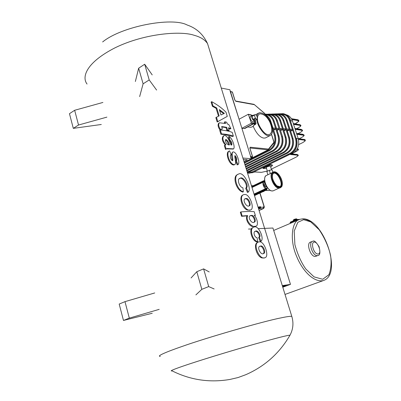 <?xml version="1.0" encoding="UTF-8"?>
<svg xmlns="http://www.w3.org/2000/svg" width="401" height="401" viewBox="0 0 401 401"><rect width="100%" height="100%" fill="white"/><g stroke="black" fill="none" stroke-linecap="round" stroke-linejoin="round"><path stroke-width="0.6" d="M297.306 220.47L296.534 220.75M315.752 256.314C310.986 258.013 305.898 243.557 310.344 242.169L310.78 242.089M298.81 120.345L297.763 119.734L291.382 118.671M296.359 123.177L295.171 123.789M250.354 157.187L250.64 156.4L241.893 128.295L250.951 123.443L251.237 122.646L248.334 114.255L239.066 119.222L230.164 91.393M256.881 116.039L257.703 113.949L259.317 112.706C263.743 112.781 267.442 115.804 270.409 121.769C273.427 128.871 273.317 133.468 270.073 135.563L265.402 137.964L263.793 138.099C259.943 137.448 256.404 133.508 253.176 126.275M270.073 135.563L268.475 135.688C264.896 136.24 257.026 126.004 256.81 119.433M255.622 120.069L255.001 120.947C252.991 121.553 250.48 116.054 252.314 115.308L253.136 115.398M253.698 121.643L253.462 121.769C251.452 122.375 248.946 116.886 250.78 116.14L252.069 115.438M269.502 134.5C272.429 132.611 272.53 128.45 269.803 122.029C267.116 116.636 263.773 113.904 259.773 113.834L259.377 113.999M257.512 119.057C257.176 124.706 264.63 135.152 268.119 134.581L269.577 134.465C272.505 132.571 272.605 128.415 269.878 121.989C267.191 116.596 263.848 113.864 259.848 113.794C258.324 114.511 257.542 115.914 257.507 118.009M293.286 123.493L299.863 124.726L293.352 123.698L292.489 121.062L290.685 120.771L290.514 120.255C289.347 116.721 286.991 114.546 283.452 113.729M267.397 171.242L266.264 167.648C266.665 166.891 267.928 166.38 270.043 166.109L270.434 166.32M245.146 128.33L244.064 128.586L241.893 128.295M271.537 134.535L273.933 142.26L268.52 149.067L250.204 147.207L249.918 147.994L268.169 149.854L251.247 158.35M254.354 104.666L235.888 101.328L235.532 100.992L254.008 104.34L264.775 113.603L265.231 114.801M230.505 91.724L232.47 92.18M247.778 126.922L248.299 126.325L250.981 125.212M255.377 120.165L253.382 119.984L252.866 119.383L251.948 116.48L252.119 115.989M254.254 115.232L254.339 114.746L256.239 115.032L256.755 115.633L257.587 119.017L255.693 118.741L254.254 115.232L251.948 116.48M254.655 123.989L255.793 124.155L256.074 123.378L255.262 120.801M255.793 124.155L254.199 125.007M272.976 128.019L275.166 128.17L275.507 129.232L273.667 130.19M273.317 129.087L275.507 129.232M276.454 128.26L278.615 128.405L278.956 129.468L277.141 130.405M276.795 129.322L278.956 129.468M279.893 128.495L282.028 128.641L282.369 129.698L280.58 130.616M280.234 129.553L282.369 129.698M283.301 128.731L285.402 128.876L285.743 129.924L283.978 130.831M283.642 129.784L285.743 129.924M286.67 128.962L288.745 129.107L289.086 130.15L287.342 131.037M287.011 130.009L289.086 130.15M290.003 129.192L292.048 129.333L292.389 130.37L290.67 131.247M290.344 130.235L292.389 130.37M248.861 173.242L252.785 172.47L290.971 153.829C296.184 150.495 298.068 145.528 296.615 138.931L296.444 138.41L298.239 138.646L296.625 133.703L303.116 134.606L296.595 133.618L295.001 128.736L301.502 129.698L294.971 128.651L293.377 123.779L299.863 124.726L300.73 125.292M251.948 172.826L254.75 171.949L253.953 171.904M298.239 138.646C299.692 145.217 297.813 150.164 292.605 153.488L290.494 154.515L297.026 155.152C298.389 155.443 297.923 156.19 295.637 157.392L271.327 169.137L295.637 157.392M292.489 121.062L291.507 118.876L298.033 119.964L298.875 120.48M291.888 119.583L297.868 120.571L298.033 119.964L291.462 118.801C290.259 116.771 288.525 115.413 286.254 114.726M272.374 165.192L271.602 164.766L269.768 164.631L262.926 167.969L263.086 168.475L266.525 168.475M269.768 164.631L269.928 165.142L271.763 165.277L271.602 164.766M270.695 167.147L272.479 165.523L271.763 165.277M269.928 165.142L263.086 168.475M272.886 172.139L272.094 169.813L269.327 170.315L266.855 171.508L267.883 174.766M270.359 173.583L269.327 170.315M272.835 172.159L272.094 169.813M272.825 179.458C271.708 175.006 272.394 172.63 274.875 172.325C277.632 172.956 279.843 175.468 281.507 179.869C284.71 189.247 275.698 189.011 272.825 179.458M266.439 186.766L266.329 186.821C264.67 186.099 264.184 184.971 264.871 183.432L265.036 183.352M272.906 172.134C267.828 174.189 274.279 189.803 279.813 187.984L280.269 187.773M273.297 173.302L274.655 172.906C279.096 172.821 284.349 185.954 279.783 186.686C283.672 185.317 278.409 172.931 274.229 173.112L273.412 173.212M266.86 189.773L254.485 195.588M258.194 207.603L258.78 206.961L260.525 206.841L258.815 206.961M263.953 180.696L264.399 181.117M258.705 209.262L260.665 207.738L259.091 208.054L258.59 207.292L258.951 207.157L259.121 207.698L258.364 208.144M260.815 207.367L260.525 206.841L260.73 207.713L260.85 207.377L259.121 207.698L258.485 208.53M251.768 186.791L263.597 181.172L263.678 180.731L264.535 181.377M254.47 195.543L266.6 189.894L266.179 189.422L266.84 189.252L266.71 189.894L266.951 189.257L266.038 187.989L265.723 188.61L266.069 189.061L266.725 188.891M264.575 257.868L262.209 257.978C256.861 257.011 252.941 244.184 257.467 242.45M257.813 241.643L257.001 237.603C254.429 237.693 252.846 231.367 255.302 231.357C257.181 229.187 261.743 235.582 259.372 237.287L260.991 241.287C264.745 238.775 258.119 224.094 253.788 227.222C248.966 227.999 252.435 241.011 257.813 241.643L257.121 241.933C251.938 241.327 248.364 228.68 252.921 227.583M255.552 226.259L252.59 226.5C249.282 226.289 244.986 219.297 247.046 215.893L241.572 216.299L240.339 212.229L240.921 211.923L242.159 215.994L247.698 215.588C245.036 220.821 252.941 228.43 255.738 226.179C258.68 226.064 257.512 218.445 254.224 215.312L255.337 215.397L254.199 211.683C250.775 211.347 246.349 211.427 240.921 211.923M250.324 210.039L247.577 210.089C242.199 208.751 238.4 196.315 242.961 194.986M243.357 191.793L242.906 187.778C239.272 187.347 236.58 178.661 239.988 178.395C242.876 175.468 249.337 185.468 246.44 187.974L248.194 192.139C252.324 189.432 243.728 170.26 238.42 174.169C232.801 175.082 236.625 190.124 243.357 191.793L242.675 192.109L241.978 191.763C236.194 189.618 232.685 177.252 236.841 174.951L237.643 174.53M234.334 164.776L233.798 164.991C229.016 165.062 224.916 152.455 228.926 151.217L229.572 150.876C225.387 152.109 229.868 165.242 234.665 164.61C236.981 163.643 234.274 157.829 234.976 155.523C236.7 157.518 237.176 159.297 236.405 160.861L237.913 164.58C240.6 163.643 236.675 151.578 233.126 151.909C230.911 152.691 233.392 158.355 232.665 160.706C230.645 160.345 229.337 154.916 231.161 154.811L229.572 150.876M232.274 160.671L232.219 159.839C231.257 156.28 231.332 153.748 232.445 152.245L232.806 152.064M233.116 149.052L226.39 148.886M226.139 149.067L225.522 149.413L224.354 145.563L224.961 145.212L226.139 149.067L227.111 148.505L233.557 148.846C235.382 147.342 232.44 138.35 229.161 136.546L229.858 139.949C231.653 141.708 232.274 143.413 231.718 145.062L231.066 145.022C229.312 141.383 227.287 134.701 223.984 135.598C222.064 137.874 222.725 140.926 225.963 144.761L224.961 145.212M225.292 145.057C222.109 141.227 221.467 138.19 223.362 135.944L223.507 135.864M233.372 136.16L232.63 136.475L224.5 134.571L220.911 134.255L219.738 130.395L220.344 130.034L221.517 133.899C226.485 134.21 230.44 134.967 233.372 136.16L232.214 132.385C229.272 131.162 225.312 130.38 220.344 130.034M229.217 130.355L228.42 127.769L230.901 128.631L228.705 124.45L227.257 123.974L226.725 122.24L225.036 121.784L225.568 123.523L219.397 122.786C218.234 124.2 218.525 126.345 220.274 129.227L222.309 129.082L221.793 126.541L226.735 127.333L227.532 129.929L229.217 130.355L228.5 130.691L226.841 130.27L226.044 127.673L221.522 126.886M222.309 129.082L219.668 129.583C217.923 126.701 217.633 124.551 218.791 123.142L219.001 123.017M220.194 120.32L217.187 122.009L215.848 117.618L216.45 117.252L217.788 121.643L227.282 116.37L226.004 112.22C222.239 108.3 217.472 104.786 211.708 101.679L213.001 105.919L216.735 107.964L219.152 115.879L216.45 117.252M218.505 116.21L216.099 108.33L212.405 106.295L211.111 102.054L211.708 101.679M224.71 123.333L224.344 122.13L225.036 121.784M230.901 128.631L230.164 128.952L228.61 128.38M231.337 145.067C231.317 143.127 230.595 141.533 229.166 140.29L228.47 136.886L229.161 136.546M237.913 164.58L237.212 164.911L235.708 161.192C236.43 160.109 236.114 158.415 234.755 156.109M248.194 192.139L247.457 192.45L245.708 188.285C248.56 185.793 242.174 175.813 239.332 178.711M254.595 215.698L255.337 215.397M260.991 241.287L260.264 241.577L258.65 237.582C260.956 236.029 256.625 229.588 254.765 231.608M235.708 161.192L236.405 160.861M230.725 155.037L231.161 154.811M258.65 237.582L259.372 237.287M219.668 129.583L220.274 129.227M226.044 127.673L226.735 127.333M226.841 130.27L227.532 129.929M229.512 144.801C227.913 145.839 223.964 140.936 225.893 139.428C227.467 140.255 228.675 142.044 229.512 144.801M229.166 140.29L229.858 139.949M228.63 144.691C227.923 142.415 226.886 140.766 225.522 139.743M259.507 241.838L258.61 241.978C252.244 243.407 259.462 260.45 264.926 257.733C269.637 256.805 264.459 241.146 259.507 241.838M260.665 246.034C263.267 244.931 266.429 253.176 263.552 253.517C260.971 255.663 256.419 247.001 260.048 246.134L259.562 246.369M263.292 253.572C265.402 252.269 262.199 245.297 259.953 246.324M220.961 114.967L219.312 109.583L224.395 113.363L220.961 114.967M217.187 122.009L217.788 121.643M212.405 106.295L213.001 105.919M216.099 108.33L216.735 107.964M223.673 113.699L219.623 110.596M245.016 194.48L243.793 194.615C237.623 196.284 245.377 212.54 250.56 209.934C254.966 209.046 249.933 194.305 245.016 194.48M246.134 198.55C248.67 197.758 251.823 205.457 249.146 205.843C246.745 207.853 241.813 199.698 245.332 198.64L246.134 198.55L244.821 198.911M248.921 205.893C250.74 204.49 247.607 198.139 245.442 198.866M251.457 215.457C253.838 214.505 256.876 221.868 254.204 222.129C251.923 224.39 246.81 216.635 250.55 215.563L251.457 215.457L250.008 215.828M253.988 222.179C255.808 220.881 252.75 214.901 250.76 215.763M241.572 216.299L242.159 215.994M247.046 215.893L247.698 215.588M245.708 188.285L246.44 187.974M220.911 134.255L221.517 133.899M242.881 158.019L251.362 158.721L244.209 162.315M243.938 161.443L247.327 159.738L243.312 159.413M251.362 158.721L229.898 89.774L221.272 88.06M282.294 285.617L290.479 284.369L282.785 287.211M282.685 286.885L286.329 285.537L282.454 286.134M290.479 284.369L272.941 228.024L258.314 228.65M248.485 229.071L251.397 228.946M152.22 74.912L144.686 64.24L138.651 68.21L135.368 81.493M138.651 68.21L143.112 83.824L139.648 96.596M144.686 64.24L149.207 79.939L143.112 83.824M156.601 90.06L149.207 79.939M101.293 124.485L73.303 128.36L69.468 113.689L74.656 110.28L78.531 125.022L106.887 117.132M74.656 110.28L102.897 102.456M73.303 128.36L78.531 125.022M214.134 288.956L208.705 286.595L201.828 289.322L196.796 271.718L191.082 277.948M201.828 289.322L195.888 294.9M208.705 286.595L203.603 268.881L196.796 271.718M209.212 271.948L203.603 268.881M152.23 313.266L123.473 320.444L129.317 318.123L159.187 309.356M129.317 318.123L124.982 301.642L154.726 292.956M123.473 320.444L119.192 304.058L124.982 301.642M303.587 219.678L310.75 221.893L319.226 229.783C324.695 237.968 328.469 246.47 330.544 255.287C331.612 262.615 331.066 269.091 328.905 274.725L322.715 279.281L314.053 276.875L305.868 269.051C301.316 262.675 297.657 254.55 294.89 244.67L294.209 231.046L297.818 222.329L303.587 219.678M302.209 218.931C304.454 218.806 307.096 219.673 310.148 221.542M324.193 280.239L323.261 280.59C313.492 282.665 302.224 270.389 296.524 256.144C289.231 239.447 292.083 220.339 299.868 219.317L273.693 230.45M314.219 242.054C318.048 241.768 322.339 253.648 318.063 254.003C313.793 254.52 310.334 242.314 314.219 242.054M318.068 255.412L317.803 255.522C313.051 257.216 307.943 242.735 312.379 241.352L313.076 241.207C314.093 240.204 316.093 242.019 319.081 246.65C320.454 252.57 320.023 255.527 317.792 255.522L315.742 256.314M294.003 219.778C295.527 219.467 296.199 219.182 296.013 218.921C294.499 219.227 293.833 219.512 294.003 219.778M296.961 219.377L296.946 219.322C295.442 219.392 294.269 219.778 293.427 220.49L293.517 220.776M298.585 219.843L296.419 219.537L290.439 222.084L296.359 219.573M290.545 223.282L290.344 222.645L290.279 223.397M296.529 220.735L296.324 220.099L290.344 222.645L290.439 222.084L290.093 222.806M297.286 220.415L297.121 219.888L296.324 220.099L296.419 219.537L299.592 219.407M297.868 120.571L298.544 121.518L296.259 123.232M298.544 121.518L298.805 121.272M247.748 126.942L250.239 127.287C252.73 127.202 254.259 125.653 254.835 122.641M235.888 101.328L234.856 100.13L232.349 92.085L230.42 91.443M273.261 151.077L245.081 165.137L273.086 151.152C278.359 147.713 280.259 142.611 278.79 135.839L274.018 120.922C272.8 117.207 270.354 114.967 266.685 114.185M265.251 114.616C269.221 114.952 271.883 117.112 273.246 121.097L273.993 120.917C272.775 117.207 270.329 114.962 266.66 114.18L265.096 114.13L266.66 114.18M274.765 114.3C278.875 114.45 281.652 116.571 283.091 120.661L288.675 137.874L289.407 137.693L283.848 120.485C282.645 116.856 280.234 114.651 276.61 113.869M283.091 120.661L283.823 120.48C282.62 116.851 280.209 114.646 276.585 113.864L273.642 114.019M283.898 152.686L246.866 170.926L283.738 152.756L283.276 152.22L246.665 170.275M290.514 120.255L290.199 120.2C289.011 116.621 286.62 114.44 283.021 113.658L280.098 113.804M291.567 153.994L297.196 154.545L291.943 153.814M298.464 139.418L304.309 140.165L304.991 141.012L302.845 142.555L298.705 144.601L302.845 142.555M304.309 140.165L304.509 139.638L305.367 140.21M305.251 140.771L304.991 141.012M250.64 156.4L252.455 156.56L249.858 148.24L250.204 147.207M248.71 114.606L250.866 114.952L248.334 114.255M251.237 122.646L253.392 122.962C254.374 123.082 254.891 122.42 254.936 120.982M252.013 115.473L250.866 114.952M250.951 123.443L253.106 123.759L253.392 122.962M244.064 128.586L253.106 123.759L253.798 123.709L249.983 125.744M250.901 157.237L252.164 157.342L252.57 156.626M252.369 157.157L251.101 157.879M268.449 149.092L268.169 149.854L268.57 149.573L273.983 142.761L273.933 142.26M264.775 113.603L264.505 113.373M268.52 149.067L268.274 149.844L251.262 158.385M273.868 142.906L274.028 142.079L271.592 134.46M254.229 123.463L253.798 123.709C254.976 122.771 255.392 121.844 255.051 120.927M252.866 119.383L255.176 118.14M253.382 119.984L255.693 118.741M255.196 120.26L257.502 119.022M267.462 117.127L269.261 119.678M272.68 129.954L274.424 135.398C275.823 141.874 274.013 146.761 268.986 150.059L244.254 162.465M254.861 123.197L256.074 123.378M244.46 163.132L269.462 150.606L268.986 150.059M269.647 150.51L269.462 150.606C274.74 147.147 276.65 142.014 275.176 135.212L274.424 135.398M275.231 135.378L275.292 135.252C276.825 142.049 274.916 147.167 269.557 150.601L269.487 150.606C274.77 147.152 276.675 142.019 275.201 135.212L270.64 121.062L270.099 121.157M265.322 114.836C267.993 116.13 269.778 118.205 270.67 121.067L270.64 121.062C269.758 118.215 267.983 116.14 265.322 114.841C267.908 115.964 269.723 118.054 270.76 121.107L275.292 135.252L270.72 121.222M273.246 121.097L278.043 136.024C279.442 142.47 277.632 147.332 272.615 150.606L244.871 164.465M274.068 121.072L278.815 135.844C280.284 142.611 278.384 147.718 273.111 151.152L272.615 150.606M278.845 136.004L278.043 136.024M268.154 114.521C272.304 114.651 275.106 116.791 276.565 120.952L281.622 136.646C283.021 143.062 281.211 147.894 276.204 151.152L245.477 166.435M276.84 151.623L245.683 167.097L276.675 151.693L276.204 151.152M282.439 136.611L282.394 136.465C283.858 143.202 281.958 148.28 276.7 151.693L276.675 151.693C281.933 148.275 283.833 143.197 282.369 136.465L281.622 136.646M267.046 114.24L270.003 114.074C273.657 114.851 276.094 117.087 277.307 120.771L276.565 120.952M277.377 120.927L277.332 120.771C276.119 117.092 273.683 114.856 270.028 114.079M271.477 114.41C275.607 114.551 278.399 116.681 279.848 120.806L285.166 137.262C286.56 143.643 284.755 148.45 279.758 151.688L246.079 168.37M246.289 169.052L280.314 152.225L246.279 169.027L280.224 152.225L279.758 151.688M285.793 137.343L286.013 137.122L280.58 120.626L285.928 137.082C287.392 143.784 285.497 148.831 280.249 152.23L280.224 152.225C285.472 148.831 287.367 143.784 285.903 137.082L285.166 137.262M270.364 114.13L273.312 113.969C276.951 114.746 279.377 116.967 280.58 120.626L279.848 120.806M280.655 120.781L280.605 120.631C279.402 116.972 276.976 114.751 273.337 113.974M288.675 137.874C290.063 144.22 288.264 149.002 283.276 152.22M283.893 120.636L289.432 137.693C290.89 144.36 289.001 149.383 283.763 152.756L283.738 152.756C288.976 149.378 290.865 144.36 289.407 137.693L289.457 137.849M278.018 114.195C282.114 114.35 284.87 116.46 286.304 120.521L292.144 138.475C293.527 144.791 291.733 149.548 286.755 152.746L249.211 171.187L247.151 171.854M249.211 171.187L249.668 171.693L287.211 153.277L286.755 152.746M247.327 172.42L249.693 171.693L287.211 153.277C292.444 149.924 294.329 144.926 292.87 138.295L292.144 138.475M249.838 171.623L247.332 172.43L249.758 171.688L287.236 153.282C292.464 149.924 294.354 144.931 292.895 138.3L287.031 120.34L286.304 120.521M287.101 120.49L287.051 120.345C285.833 116.736 283.432 114.541 279.818 113.764L276.885 113.909M279.843 113.764C283.457 114.546 285.858 116.741 287.051 120.345L292.976 138.335C294.494 144.961 292.605 149.944 287.296 153.277M292.75 138.556L292.976 138.335L287.136 120.385C285.848 116.781 283.567 114.601 280.289 113.839M281.236 114.084C285.312 114.255 288.058 116.35 289.477 120.38L295.577 139.072C296.961 145.357 295.171 150.089 290.204 153.267L252.008 171.949L247.372 172.555M248.585 173.227L252.46 172.455L252.008 171.949M252.785 172.47L290.655 153.799L290.204 153.267M290.971 153.829L290.655 153.799C295.873 150.46 297.758 145.493 296.304 138.891L295.577 139.072M296.615 138.931L296.304 138.891L290.199 120.2L289.477 120.38M293.577 124.38L299.692 125.338L299.893 124.806L300.76 125.433M301.206 129.378L302.264 129.979L301.206 129.378L294.905 128.44M295.196 129.333L301.296 130.23L301.502 129.698L302.364 130.305M302.815 134.285L303.873 134.871L302.815 134.285L296.529 133.408M296.815 134.295L302.91 135.137L303.116 134.606L303.973 135.197M291.748 153.403L292.605 153.488M261.292 172.32L253.993 171.884M302.91 135.137C304.259 135.498 303.778 136.305 301.467 137.568L299.251 138.671M301.296 130.23C302.65 130.606 302.174 131.428 299.868 132.701L298.043 133.618M299.692 125.338C301.046 125.729 300.575 126.566 298.279 127.849L296.61 128.696M267.332 171.032L261.557 172.335M298.279 127.849L298.324 127.844C300.61 126.455 301.397 125.563 300.685 125.177L299.597 124.49M299.868 132.701L299.913 132.696C302.219 131.317 303.011 130.435 302.289 130.059L302.334 130.17M301.467 137.568L301.512 137.563C303.833 136.18 304.63 135.307 303.903 134.952L303.943 135.062M299.281 138.676L301.562 137.518M297.026 155.152L297.226 154.631L291.432 154.059M298.274 138.751L304.484 139.553L298.204 138.535M304.204 139.312L305.266 139.889L298.299 138.831M297.001 149.352L297.296 148.836M297.201 149.373C298.565 149.683 298.098 150.45 295.813 151.668L294.374 152.37M295.732 157.347L295.682 157.387C297.978 156.074 298.76 155.257 298.033 154.936L297.226 154.631L298.073 155.037M298.098 155.162L296.93 154.305M302.94 142.51L305.161 140.916L305.266 139.889M298.279 149.403L297.377 148.766L298.249 149.277M254.545 195.778L254.775 195.467M269.251 190.51L265.958 190.425M273.667 190.6L273.196 190.821C267.698 192.645 261.457 177.297 266.545 175.407L271.903 172.841M274.785 172.049C276.901 172.37 279.011 174.485 281.111 178.395C282.981 183.468 282.484 186.44 279.627 187.317C273.607 187.227 269.317 171.668 274.785 172.049M280.825 187.498L280.244 187.783C274.67 189.623 268.224 173.813 273.387 171.909L274.459 171.768C278.68 172.034 283.502 180.711 282.119 185.583C282.119 186.315 281.492 187.051 280.234 187.788L279.803 187.984M259.437 208.72L263.011 208.695L263.577 207.197L260.8 207.207M258.409 207.217L258.079 207.222M259.081 210.465L263.362 208.6M263.577 207.197L263.893 206.104L259.853 193.107M267.317 187.723L266.871 188.595L267.477 187.934M266.966 188.019L266.871 189.001M264.369 181.362L263.713 181.533L263.597 181.172L264.254 181.001L264.234 182.229C263.101 184.084 263.703 186.004 266.038 187.989M266.971 189.372L266.835 188.896M251.668 186.465L263.612 180.781M264.234 182.229L263.642 181.964C261.758 181.934 263.808 188.5 265.723 188.61L254.018 194.084M251.878 187.152L263.713 181.533L263.642 181.964M254.184 194.61L266.069 189.061L266.179 189.422L254.294 194.971M263.632 181.974L251.983 187.498M292.013 317.096L291.778 316.334C289.998 316.194 286.254 316.745 280.545 317.983C263.743 321.196 206.119 337.837 181.603 346.624C167.683 351.421 156.024 356.228 160.265 356.389M87.052 84.05C81.478 76.882 86.385 62.416 115.252 47.699C145.002 33.203 181.352 30.737 194.164 35.288C200.485 36.987 204.941 39.759 207.538 43.594L209.217 49.032M172.149 370.9C167.974 371.416 178.229 367.612 191.653 363.241C204.761 358.93 230.359 351.045 253.447 344.484C276.565 338.018 288.74 334.94 289.978 335.241C293.171 329.251 293.773 322.945 291.783 316.334L207.538 43.594C203.242 34.346 196.445 28.145 187.152 24.997C171.984 16.787 121.658 26.331 102.641 41.945M172.174 370.9C190.425 380.033 209.673 382.88 229.923 379.446L238.059 377.547L245.873 374.664C264.77 366.374 279.472 353.236 289.978 335.241L289.657 335.812M285.021 294.444L323.226 280.605C343.296 274.495 323.126 217.502 302.524 218.861L299.868 219.317M296.996 219.482L296.946 219.322C297.001 218.751 296.274 218.71 294.76 219.202C293.557 219.618 293.106 220.029 293.412 220.435M312.108 241.462L310.344 242.169M295.201 123.794L298.725 121.413L298.76 120.275L297.783 119.739M250.239 127.287C252.996 127.172 254.57 125.493 254.966 122.25M255.302 114.881L258.394 113.207M254.996 120.947L253.462 121.769M271.567 169.909L270.409 166.235M232.004 91.754L232.455 92.14L234.966 100.185L235.547 100.997M265.342 114.897L264.72 113.423L254.028 104.345M251.111 157.904L252.239 157.337L252.56 156.596L249.843 147.999M244.765 128.531L248.008 126.801M252.124 115.398L250.52 114.611M254.294 114.771L252.034 115.994M257.587 119.017L255.282 120.255M245.086 165.162L273.176 151.147C278.525 147.733 280.434 142.646 278.906 135.879L274.109 120.962C272.795 117.252 270.469 115.017 267.126 114.255M270.003 114.074L267.016 114.235M245.693 167.122L276.765 151.688C282.098 148.295 284.003 143.232 282.479 136.505L277.417 120.816C276.114 117.132 273.798 114.912 270.469 114.15M273.312 113.969L270.334 114.125M273.778 114.044C277.091 114.806 279.392 117.017 280.69 120.671L286.013 137.122C287.537 143.819 285.637 148.851 280.314 152.225M276.585 113.864L273.612 114.014M277.051 113.939C280.344 114.701 282.64 116.897 283.933 120.526L289.517 137.728C291.036 144.395 289.136 149.398 283.823 152.751L246.876 170.946M279.818 113.764L276.855 113.904M247.532 173.077L249.211 173.262M283.021 113.658L280.068 113.799M267.332 171.042L261.427 172.36L254.73 171.964M299.913 132.696L298.078 133.623M298.324 127.844L296.64 128.701M272.319 165.017L272.479 165.523M297.432 148.581L298.209 149.172C298.935 149.503 298.149 150.335 295.858 151.663L294.319 152.415M254.896 195.412L254.56 195.838M279.091 188.099L273.186 190.826C271.703 191.021 270.755 190.896 270.334 190.45C270.084 190.625 268.83 189.357 266.585 186.65C263.492 181.989 264.54 175.899 265.918 175.728M279.773 186.686L277.206 185.954C277.392 186.43 273.893 183.132 272.65 178.585C272.149 175.458 272.555 173.598 273.868 173.001L273.442 173.202M263.156 191.568L263.668 191.578M266.605 186.691L266.329 186.821M253.201 185.713L251.417 185.653M260.013 193.031L264.094 206.149C264.495 207.267 264.209 208.109 263.226 208.66L259.096 210.52M254.49 195.603L266.76 189.889L266.845 188.615M258.144 207.427L258.64 207.036M258.69 206.996L260.349 206.645L260.85 207.377M260.856 207.382L258.715 209.282M251.663 186.45L263.678 180.731L264.51 181.217M233.994 164.946L234.665 164.61M254.886 231.537L255.302 231.357M232.846 149.177L233.557 148.846M227.111 148.505L226.495 148.846M264.194 258.018L264.926 257.733M259.728 246.269L260.048 246.134M249.843 210.244L250.56 209.934M244.951 198.816L245.332 198.64M250.119 215.753L250.55 215.563M255.011 226.48L255.738 226.179M239.347 178.701L239.988 178.395"/></g></svg>
